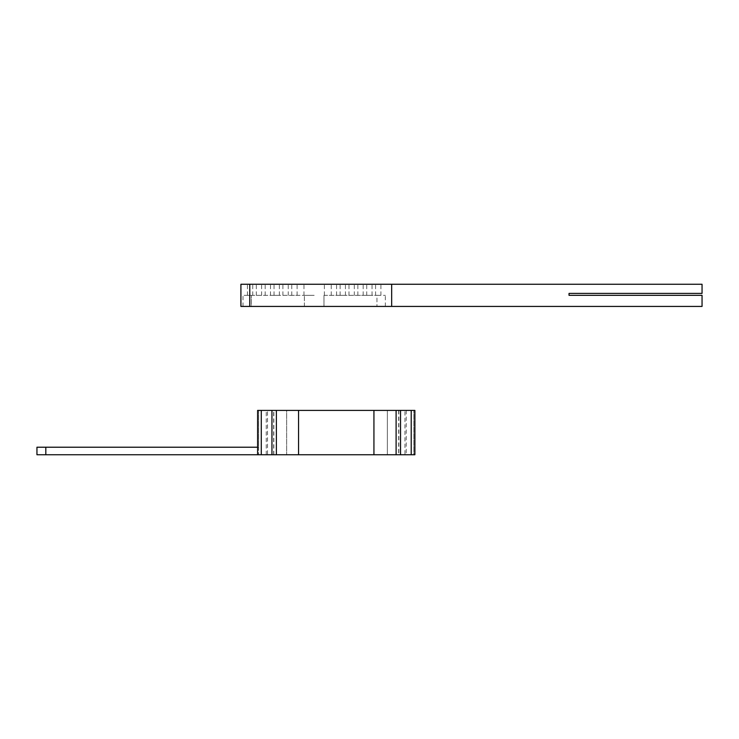 <?xml version="1.0" encoding="UTF-8"?>
<svg xmlns="http://www.w3.org/2000/svg" width="739" height="739" viewBox="0 0 739 739"><rect width="100%" height="100%" fill="white"/><g stroke="black" fill="none" stroke-linecap="round" stroke-linejoin="round"><path stroke-width="0.55" stroke-dasharray="3.69 2.77" d="M249.782 306.426L240.914 306.426L240.914 284.256L249.782 284.256L249.782 306.426L391.67 306.426L391.67 284.256L391.67 306.426L391.67 284.256L249.782 284.256M251.399 306.426L385.342 306.426L251.399 306.426L251.399 295.341L304.385 295.341L243.011 295.341L251.399 295.341L251.399 306.426M702.05 284.256L702.05 293.401L569.03 293.401L569.03 295.341L702.05 295.341L702.05 306.426M378.248 295.341L375.588 295.341L378.248 295.341M378.248 284.256L375.588 284.256L378.248 284.256M369.38 295.341L366.72 295.341L369.38 295.341M369.38 284.256L372.04 284.256L369.38 284.256M360.512 295.341L357.852 295.341L360.512 295.341M360.512 284.256L363.172 284.256L360.512 284.256M351.644 295.341L348.984 295.341L351.644 295.341M351.644 284.256L354.304 284.256L351.644 284.256M342.776 295.341L340.116 295.341L342.776 295.341M342.776 284.256L345.436 284.256L342.776 284.256M333.908 295.341L331.248 295.341L333.908 295.341M333.908 284.256L331.248 284.256L333.908 284.256M314.177 295.341L303.978 295.341L314.177 295.341M314.177 284.256L303.978 284.256L314.177 284.256M294.445 295.341L291.785 295.341L294.445 295.341M294.445 284.256L297.106 284.256L294.445 284.256M285.577 295.341L282.917 295.341L285.577 295.341M285.577 284.256L288.238 284.256L285.577 284.256M276.709 295.341L274.049 295.341L276.709 295.341M276.709 284.256L279.37 284.256L276.709 284.256M267.841 295.341L265.181 295.341L267.841 295.341M267.841 284.256L270.502 284.256L267.841 284.256M250.105 295.341L247.445 295.341L250.105 295.341M250.105 284.256L252.766 284.256L250.105 284.256M258.973 295.341L256.313 295.341L258.973 295.341M258.973 284.256L261.634 284.256L258.973 284.256M323.978 295.341L376.964 295.341L323.978 295.341L323.978 306.426L323.978 295.341M376.964 295.341L385.342 295.341L376.964 295.341L376.964 306.426L376.964 295.341M304.385 306.426L304.385 295.341L304.385 306.426M414.884 410.404L267.518 410.404L267.518 454.744L404.972 454.744L404.972 410.404M404.972 454.744L413.84 454.744L413.84 410.404L413.84 454.744L387.365 454.744L413.84 454.744L413.84 410.404L413.84 454.744L398.654 454.744L414.884 454.744M257.606 454.744L273.836 454.744L257.606 454.744M267.518 454.744L36.95 454.744M387.365 454.744L286.64 454.744L387.365 454.744L387.365 410.404L286.64 410.404L286.64 454.744L286.64 410.404L387.365 410.404L387.365 454.744L387.365 410.404L413.84 410.404L387.365 410.404L387.365 454.744M267.518 410.404L258.65 410.404L258.65 454.744L258.65 447.215L257.606 447.215M266.243 454.744L266.243 410.404L258.65 410.404L258.65 447.215L45.818 447.215L45.818 454.744M36.95 447.215L45.818 447.215M266.243 410.404L257.606 410.404M276.386 410.404L276.386 454.744M396.104 454.744L396.104 410.404M406.247 410.404L406.247 454.744M398.857 410.404L398.857 454.744M273.633 454.744L273.633 410.404M380.908 295.341L380.908 284.256M375.588 295.341L375.588 284.256M372.04 295.341L372.04 284.256M366.72 295.341L366.72 284.256M363.172 295.341L363.172 284.256M357.852 295.341L357.852 284.256M354.304 295.341L354.304 284.256M348.984 295.341L348.984 284.256M345.436 295.341L345.436 284.256M340.116 295.341L340.116 284.256M336.568 295.341L336.568 284.256M331.248 295.341L331.248 284.256M324.375 295.341L324.375 284.256M303.978 295.341L303.978 284.256M297.106 295.341L297.106 284.256M291.785 295.341L291.785 284.256M288.238 295.341L288.238 284.256M282.917 295.341L282.917 284.256M279.37 295.341L279.37 284.256M274.049 295.341L274.049 284.256M270.502 295.341L270.502 284.256M265.181 295.341L265.181 284.256M252.766 295.341L252.766 284.256M247.445 295.341L247.445 284.256M261.634 295.341L261.634 284.256M256.313 295.341L256.313 284.256M243.011 306.426L243.011 295.341M385.342 306.426L385.342 295.341M398.654 410.404L398.654 454.744M273.836 454.744L273.836 410.404"/><path stroke-width="1.11" d="M240.914 306.426L249.782 306.426L249.782 284.256L240.914 284.256L240.914 306.426M249.782 284.256L391.67 284.256L391.67 306.426L249.782 306.426M391.67 306.426L702.05 306.426L702.05 295.341L569.03 295.341L569.03 293.401L702.05 293.401L702.05 284.256L391.67 284.256M257.606 454.744L257.606 410.404L414.884 410.404L414.884 454.744L45.818 454.744L45.818 447.215L36.95 447.215L36.95 454.744L45.818 454.744M411.217 410.404L411.217 454.744M257.606 447.215L45.818 447.215M36.95 454.744L36.95 447.215M261.273 454.744L261.273 410.404M271.952 410.404L271.952 454.744M276.386 454.744L276.386 410.404M396.104 410.404L396.104 454.744M400.538 454.744L400.538 410.404M298.556 454.744L298.556 410.404M373.934 410.404L373.934 454.744"/></g></svg>
